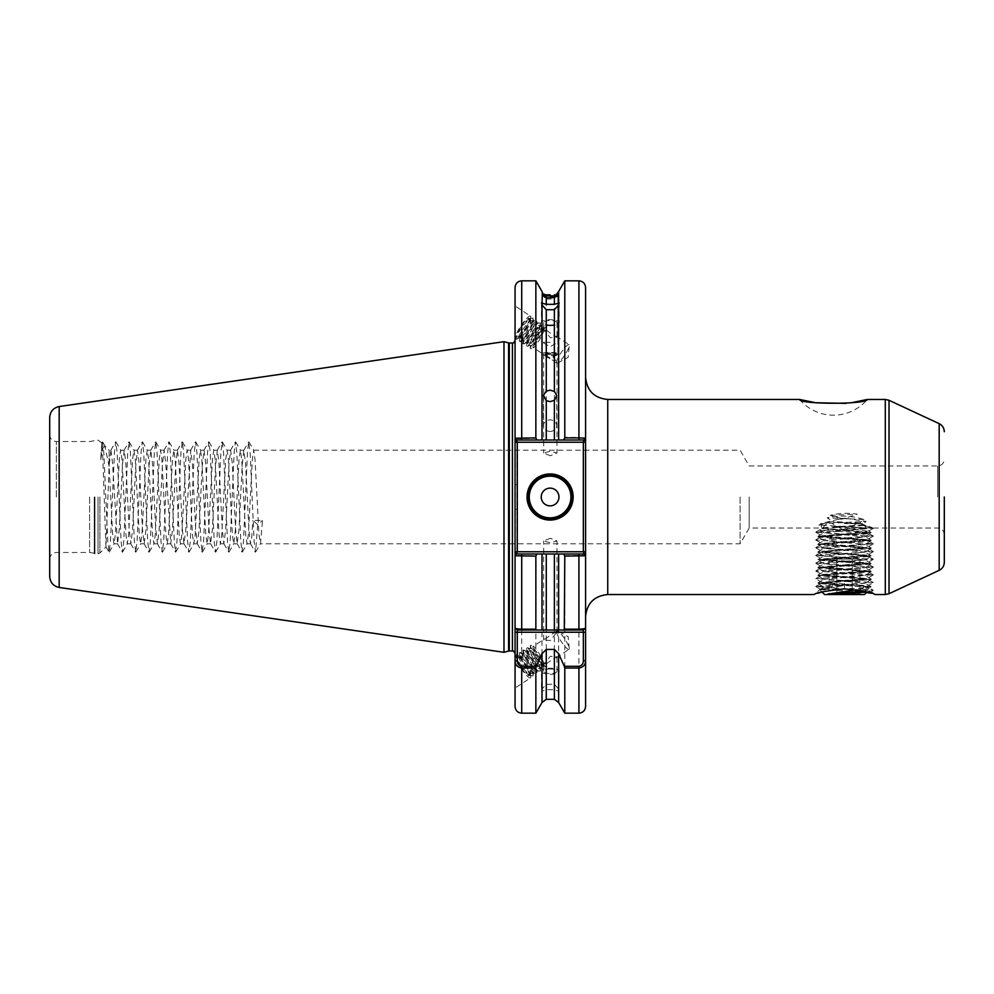 <?xml version="1.0" encoding="UTF-8"?>
<svg xmlns="http://www.w3.org/2000/svg" width="994" height="994" viewBox="0 0 994 994"><rect width="100%" height="100%" fill="white"/><g stroke="black" fill="none" stroke-linecap="round" stroke-linejoin="round"><path stroke-width="0.75" stroke-dasharray="4.97 3.73" d="M834.711 583.714L832.686 584.174L831.841 587.876L820.398 589.256L844.527 585.503L864.469 586.808L867.141 586.199L873.279 590.287L862.742 589.28L862.258 585.963L859.996 585.193L821.914 582.322L867.041 578.558L821.914 574.557L867.141 570.68L821.914 566.804L867.141 562.927L821.914 559.038L867.141 555.161L821.914 551.285L867.141 547.396L821.914 543.519L867.141 539.643L821.914 535.766L867.141 531.877L822.013 528.112L818.994 525.018L832.388 521.49L827.207 517.799C839.681 515.078 851.908 515.637 863.873 519.514L859.648 523.092L860.792 523.763L831.369 522.012M866.681 591.927L844.527 588.908L822.038 592.014L819.702 589.591L868.855 587.901L856.493 589.79M817.714 593.294L814.024 594.549L820.41 589.218M799.561 399.451A44.345 44.345 0 0 0 867.327 399.451M550.104 431.421A6.647 5.765 180 0 1 543.445 425.668A6.647 5.765 180 0 1 550.104 419.903A6.647 5.765 180 0 1 556.752 425.668A6.647 5.765 180 0 1 550.104 431.421M550.104 342.271L542.339 342.271L550.104 342.271M542.003 291.49L542.003 440.019L546.265 440.019L546.265 299.045L542.339 295.429L546.265 296.697L546.265 294.808C541.084 292.211 541.084 292.211 546.265 294.808L550.104 294.833M550.104 354.597A7.766 1.081 180 0 1 542.575 353.789A7.766 1.081 180 0 1 542.339 353.529A7.766 1.081 180 0 1 550.104 352.448A7.766 1.081 180 0 1 557.858 353.529A7.766 1.081 180 0 1 557.622 353.789A7.766 1.081 180 0 1 550.104 354.597M550.104 352.969A7.766 1.342 180 0 0 542.339 354.311A7.766 1.342 180 0 0 542.712 354.721A7.766 1.342 180 0 0 550.104 355.666A7.766 1.342 180 0 0 557.485 354.721A7.766 1.342 180 0 0 557.858 354.311A7.766 1.342 180 0 0 550.104 352.969M546.265 299.045L554.379 298.995L554.379 440.019L583.354 440.019L516.333 440.019L515.066 438.242M554.379 294.796C558.963 292.857 558.963 292.857 554.379 294.796L554.379 296.746L546.265 296.697M556.168 631.277L543.668 640.049L550.316 640.496L556.652 632.408L556.814 630.855A11.083 2.174 56.7 0 0 556.652 631.028L556.652 632.408A11.083 2.174 56.7 0 0 562.567 643.441A11.083 2.174 56.7 0 0 569.003 649.368A11.083 2.174 56.7 0 0 569.251 648.386A11.083 2.174 56.7 0 0 564.729 638.918A11.083 2.174 56.7 0 0 557.82 631.004A11.083 2.174 56.7 0 0 556.814 630.855M550.316 538.239L543.668 540.96L550.316 542.786L556.975 540.96L550.316 538.239M550.316 660.836L546.439 663.905L546.862 666.974L543.793 665.756L544.004 668.85L543.917 664.539L550.316 656.288L556.975 656.736L550.316 660.836M519.266 657.295L515.811 656.661L520.036 665.856A11.083 2.174 56.7 0 0 529.044 675.659A11.083 2.174 56.7 0 0 529.268 675.311C529.081 671.174 525.739 665.16 519.266 657.295L516.545 654.723L515.675 654.984L517.787 660.364L523.515 668.887L529.765 675.398L533.157 675.895L531.964 669.906L527.143 660.786L521.788 653.692L519.315 652.598L521.415 657.978L527.143 666.502L534.474 673.696L536.797 673.497L536.909 672.093L535.592 667.521L530.771 658.401L525.428 651.294L522.943 650.2L525.056 655.58L530.784 664.104L537.033 670.615L540.425 671.112L539.22 665.135L534.412 656.003L527.441 647.554L526.584 648.138L528.684 653.195L534.412 661.718L540.661 668.229L544.004 668.85L542.861 662.737L538.04 653.617L531.069 645.168L530.212 645.752L532.312 650.809L538.04 659.333L544.302 665.831L546.862 666.974M543.917 664.539L543.917 664.539C543.755 659.407 534.101 645.044 533.107 646.448L544.476 638.968M550.316 668.999A6.647 2.274 0 0 0 543.668 671.273A6.647 2.274 0 0 0 550.316 673.547A6.647 2.274 0 0 0 556.975 671.273A6.647 2.274 0 0 0 550.316 668.999M542.003 689.041L542.003 553.981L558.64 553.981L558.64 689.041L554.379 684.27L546.265 684.27L542.003 689.041L541.457 691.029L541.457 671.273A8.871 3.032 0 0 0 550.316 674.305A8.871 3.032 0 0 0 559.187 671.273A8.871 3.032 0 0 0 550.316 668.241A8.871 3.032 0 0 0 541.457 671.273M542.003 702.509L542.003 691.153L546.265 689.662L554.379 689.662L558.64 691.153L558.64 702.509M543.793 665.756L543.482 666.166C540.873 668.664 527.354 649.38 529.479 648.846L535.493 655.854L539.282 663.259L539.841 668.552C537.245 671.062 523.714 651.778 525.838 651.232L531.852 658.239L535.654 665.657L536.213 670.95C533.604 673.447 520.086 654.164 522.21 653.617L528.224 660.625L532.026 668.043L532.585 673.336L533.691 672.603C537.021 671.273 524.708 651.194 523.329 652.884L524.994 657.444L529.69 664.265L534.834 669.459L537.332 670.217C540.649 668.875 528.336 648.796 526.957 650.498L528.622 655.058L533.331 661.88L538.462 667.061L540.96 667.819C544.29 666.489 531.976 646.411 530.597 648.1L532.25 652.673L536.959 659.494L542.09 664.675L544.563 665.458M532.585 673.336C529.976 675.833 516.458 656.549 518.582 656.015L519.688 655.27L521.353 659.842L526.062 666.663L531.194 671.845L533.691 672.603M536.213 670.95L537.332 670.217M522.21 653.617L523.329 652.884M539.841 668.552L540.96 667.819M525.838 651.232L526.957 650.498M543.482 666.166L544.476 665.508M529.479 648.846L530.597 648.1M529.044 675.659L530.063 674.988C533.393 673.659 521.08 653.58 519.688 655.27M518.582 656.015L524.596 663.023L529.38 674.044M515.401 654.922A13.742 2.696 56.7 0 0 515.066 655.816L515.066 688.047L530.51 677.883A13.742 2.696 56.7 0 0 525.205 664.924A13.742 2.696 56.7 0 0 515.401 654.922L515.066 655.816A13.742 2.696 56.7 0 0 521.813 669.521A13.742 2.696 56.7 0 0 530.51 677.883M515.066 688.047L515.066 655.133M556.168 362.723L543.668 353.951L550.316 353.504L556.652 361.592L556.814 363.145A11.083 2.174 123.3 0 1 556.652 362.972L556.652 361.592A11.083 2.174 123.3 0 1 562.567 350.559A11.083 2.174 123.3 0 1 569.003 344.632A11.083 2.174 123.3 0 1 569.251 345.614A11.083 2.174 123.3 0 1 564.729 355.082A11.083 2.174 123.3 0 1 557.82 362.996A11.083 2.174 123.3 0 1 556.814 363.145M550.316 455.761L543.668 453.04L550.316 451.214L556.975 453.04L550.316 455.761M550.316 333.164L546.439 330.095L546.862 327.026L543.793 328.244L544.004 325.15L543.917 329.461L550.316 337.712L556.975 337.264L550.316 333.164M519.266 336.705L515.811 337.339L520.036 328.144A11.083 2.174 123.3 0 1 529.044 318.341A11.083 2.174 123.3 0 1 529.268 318.689C529.081 322.826 525.739 328.84 519.266 336.705L516.545 339.277L515.675 339.016L517.787 333.636L523.515 325.113L529.765 318.602L533.157 318.105L531.964 324.094L527.143 333.214L521.788 340.308L519.315 341.402L521.415 336.022L527.143 327.498L534.474 320.304L536.797 320.503L536.909 321.907L535.592 326.479L530.771 335.599L525.428 342.706L522.943 343.8L525.056 338.42L530.784 329.896L537.033 323.385L540.425 322.888L539.22 328.865L534.412 337.997L527.441 346.446L526.584 345.862L528.684 340.805L534.412 332.282L540.661 325.771L544.004 325.15L542.861 331.263L538.04 340.383L531.069 348.832L530.212 348.248L532.312 343.191L538.04 334.667L544.302 328.169L546.862 327.026M543.917 329.461L543.917 329.461C543.755 334.593 534.101 348.956 533.107 347.552L544.476 355.032M550.316 325.001A6.647 2.274 180 0 1 543.668 322.727A6.647 2.274 180 0 1 550.316 320.453A6.647 2.274 180 0 1 556.975 322.727A6.647 2.274 180 0 1 550.316 325.001M550.316 325.759A8.871 3.032 180 0 1 541.457 322.727A8.871 3.032 180 0 1 550.316 319.695A8.871 3.032 180 0 1 559.187 322.727A8.871 3.032 180 0 1 550.316 325.759M543.793 328.244L543.482 327.834C540.873 325.336 527.354 344.62 529.479 345.154L535.493 338.146L539.282 330.741L539.841 325.448C537.245 322.938 523.714 342.222 525.838 342.768L531.852 335.761L535.654 328.343L536.213 323.05C533.604 320.553 520.086 339.836 522.21 340.383L528.224 333.375L532.026 325.957L532.585 320.664L533.691 321.397C537.021 322.727 524.708 342.806 523.329 341.116L524.994 336.556L529.69 329.735L534.834 324.541L537.332 323.783C540.649 325.125 528.336 345.204 526.957 343.502L528.622 338.942L533.331 332.12L538.462 326.939L540.96 326.181C544.29 327.511 531.976 347.589 530.597 345.9L532.25 341.327L536.959 334.506L542.09 329.325L544.563 328.542M532.585 320.664C529.976 318.167 516.458 337.451 518.582 337.985L519.688 338.73L521.353 334.158L526.062 327.337L531.194 322.155L533.691 321.397M536.213 323.05L537.332 323.783M522.21 340.383L523.329 341.116M539.841 325.448L540.96 326.181M525.838 342.768L526.957 343.502M543.482 327.834L544.476 328.492M529.479 345.154L530.597 345.9M529.044 318.341L530.063 319.012C533.393 320.341 521.08 340.42 519.688 338.73M518.582 337.985L524.596 330.977L529.38 319.956M515.401 339.078A13.742 2.696 123.3 0 1 515.066 338.184L515.066 305.953L530.51 316.117A13.742 2.696 123.3 0 1 525.205 329.076A13.742 2.696 123.3 0 1 515.401 339.078L515.066 338.184A13.742 2.696 123.3 0 1 521.813 324.479A13.742 2.696 123.3 0 1 530.51 316.117M515.066 305.953L515.066 338.867M572.271 497A22.166 22.166 0 0 1 550.104 519.166A22.166 22.166 0 0 1 527.926 497A22.166 22.166 0 0 1 550.104 474.834A22.166 22.166 0 0 1 572.271 497A22.166 22.166 0 0 0 550.104 474.834A22.166 22.166 0 0 0 527.926 497M49.7 417.517L49.7 576.483M944.3 497L944.3 562.293M740.108 497L740.108 543.78L740.108 497M749.19 497L749.19 528.038L749.19 497M109.154 466.41L104.867 445.933L109.154 450.22L109.154 465.54L110.918 450.22L109.154 450.22L109.154 466.41L112.67 534.847L113.999 543.78L115.329 534.847L119.317 459.153L120.647 450.22L121.976 459.153L125.965 534.847L127.294 543.78L128.624 534.847L132.624 459.153L133.954 450.22L135.283 459.153L139.272 534.847L140.601 543.78L141.931 534.847L145.919 459.153L147.249 450.22L148.578 459.153L152.579 534.847L153.908 543.78L155.238 534.847L159.226 459.153L160.556 450.22L161.885 459.153L165.874 534.847L167.203 543.78L168.533 534.847L172.534 459.153L173.863 450.22L175.192 459.153L179.181 534.847L180.51 543.78L181.84 534.847L185.828 459.153L187.158 450.22L188.487 459.153L192.476 534.847L193.818 543.78L195.147 534.847L199.135 459.153L200.465 450.22L201.794 459.153L205.783 534.847L207.112 543.78L208.442 534.847L212.43 459.153L213.76 450.22L215.102 459.153L219.09 534.847L220.419 543.78L221.749 534.847L225.737 459.153L227.067 450.22L228.396 459.153L232.385 534.847L233.714 543.78L235.044 534.847L239.045 459.153L240.374 450.22L241.704 459.153L245.692 534.847L247.021 543.78L248.351 534.847L252.339 459.153L253.669 450.22L254.998 459.153L258.999 534.847L260.49 543.643L262.54 520.396L252.811 520.396L257.682 524.608L262.54 520.396M110.918 450.22L112.533 463.154L117.565 543.78L119.243 529.814L122.548 464.099L124.225 450.22L125.766 462.185L129.121 528.559L130.873 543.78L132.488 530.821L135.768 465.552L137.52 450.22L139.11 462.844L142.44 528.771L144.18 543.78L145.758 531.256L149.075 465.428L150.827 450.22L152.43 463.105L155.723 528.559L157.474 543.78L159.139 530.113L162.382 465.341L164.134 450.22L165.774 463.651L170.782 543.78L172.447 529.877L175.776 463.813L177.429 450.22L179.082 463.689L182.387 529.578L183.927 543.643L185.704 530.709L190.736 450.22L192.327 462.893L195.669 529.181L197.222 543.643L198.974 531.107L202.279 465.416L204.043 450.22L205.634 462.906L208.976 529.143L210.529 543.643L212.343 530.162L215.599 465.204L217.338 450.22L218.928 462.906L222.271 529.119L223.836 543.643L225.638 530.175L228.906 465.204L230.645 450.22L232.236 462.906L235.578 529.094L237.131 543.643L238.945 530.2L242.201 465.204L243.791 450.357L245.543 462.918L248.873 529.057L250.438 543.643L251.693 537.63L252.811 520.396M89.609 497L89.609 552.478L89.609 497M585.578 497L585.578 616.727L585.578 497M515.066 287.49L515.066 706.51M516.868 484.761L516.868 442.243L583.354 442.243L583.354 551.757L516.868 551.757L516.868 484.761L515.066 484.761L515.066 555.758L516.333 553.981L554.379 553.981L554.379 684.27M536.35 630.022L517.29 630.022L515.066 627.81L515.066 653.642L515.066 509.239L516.868 509.239M503.983 652.312L503.983 341.688M845.969 403.378L851.684 402.682M104.867 445.933L102.755 448.456L100.729 459.613L101.835 442.902L102.879 459.178L105.96 546.849L109.154 465.54M556.168 336.183L569.003 344.632M546.439 330.095C542.649 330.107 531.169 347.154 533.107 347.552L531.069 348.832M556.168 657.817L569.003 649.368M546.439 663.905C542.649 663.893 531.169 646.846 533.107 646.448L531.069 645.168M859.648 523.092L832.388 521.49M862.618 524.919L822.262 527.789L821.914 528.597L863.413 525.441L862.618 524.919L866.072 521.428L845.124 518.272L857.238 514.159C848.143 512.705 839.147 513.103 830.239 515.352L841.57 518.47L820.448 523.701L821.926 528.038L749.19 528.038L740.108 543.78L260.329 543.78M832.686 584.174L821.914 582.906L826.238 582.136L867.041 578.918L822.013 575.041L867.141 571.277L822.013 567.276L867.141 563.511L822.013 559.523L867.141 555.758L822.013 551.757L867.141 547.992L821.914 544.116L867.141 540.239L821.914 536.35L867.141 532.473L821.914 528.597M860.792 523.763C875.217 528.448 876.087 529.007 863.413 525.441L873.279 528.212L818.994 525.018M867.141 586.795L864.469 586.808C869.091 586.261 867.6 585.727 859.996 585.193M862.742 589.28C872.011 591.393 873.863 592.014 868.271 591.119L873.279 590.461L871.403 591.554L868.271 591.119L865.55 587.255C868.433 586.82 867.34 586.398 862.258 585.963M841.57 518.47L845.124 518.272M837.942 519.253L848.69 518.669M871.403 591.554L874.558 594.387M872.434 593.654L871.788 593.443M554.379 296.746L557.858 296.1L554.379 298.995M558.64 291.49L558.64 440.019M585.578 438.242L584.31 440.019L554.379 440.019M515.066 555.224L516.868 553.981L515.066 555.224L521.726 555.721L535.853 555.721L537.095 553.981L516.868 553.981L583.776 553.981L563.548 553.981L564.791 555.721L564.791 713.17M564.791 555.721L585.578 555.224L585.578 287.49M535.853 555.721L535.853 713.17M542.003 553.981L537.095 553.981M558.64 689.041L559.187 671.273M563.548 553.981L584.31 553.981L585.578 555.758M585.578 706.51L585.578 555.224L583.776 553.981L583.354 551.757L585.578 551.757M537.095 440.019L535.853 438.279L515.066 438.776L516.868 440.019L515.066 438.776M535.853 280.83L535.853 438.279M564.791 280.83L564.791 437.186L563.163 440.019M585.578 442.243L583.354 442.243L583.354 440.019L585.578 437.807L564.791 437.186M100.729 459.613L102.345 441.908L103.811 452.332L107.799 541.668L109.129 552.204L110.458 541.668L114.447 452.332L115.789 441.796L117.118 452.332L121.106 541.668L122.436 552.204L123.765 541.668L127.754 452.332L129.083 441.796L130.413 452.332L134.401 541.668L135.743 552.204L137.073 541.668L141.061 452.332L142.39 441.796L143.72 452.332L147.708 541.668L149.038 552.204L150.367 541.668L154.356 452.332L155.685 441.796L157.027 452.332L161.016 541.668L162.345 552.204L163.675 541.668L167.663 452.332L168.992 441.796L170.322 452.332L174.31 541.668L175.516 552.092L176.969 541.668L180.97 452.332L182.3 441.796L183.629 452.332L187.617 541.668L188.81 552.092L190.276 541.668L194.265 452.332L195.594 441.796L196.924 452.332L200.925 541.668L202.117 552.092L203.584 541.668L207.572 452.332L208.902 441.796L210.231 452.332L214.219 541.668L215.412 552.092L216.878 541.668L220.879 452.332L222.209 441.796L223.538 452.332L227.527 541.668L228.719 552.092L230.186 541.668L234.174 452.332L235.367 441.908L236.833 452.332L240.821 541.668L242.027 552.092L243.493 541.668L247.481 452.332L248.674 441.908L250.14 452.332L254.129 541.668L255.595 552.092L257.682 524.608M542.003 630.022L554.379 630.022M564.294 630.022L583.354 630.022L585.578 627.81L583.354 630.022M517.29 630.022L515.066 627.81M516.868 440.019L516.868 442.243L515.066 442.243M583.354 440.019L585.578 437.807M515.066 551.757L516.868 551.757L516.868 553.981M583.776 553.981L585.578 555.224M520.036 328.144L527.566 319.77L530.063 319.012M520.036 665.856L527.566 674.23L530.063 674.988M831.841 587.876L815.788 586.41L873.279 582.534L815.788 578.645L873.279 574.768L815.788 570.891L873.353 567.102L815.788 563.126L873.353 559.336L815.788 555.373L873.353 551.583L815.788 547.607L873.353 543.817L815.714 539.941L873.353 536.052L815.714 532.175L873.279 528.212M820.448 523.701L866.072 521.428M863.873 519.514L827.207 517.799M830.239 515.352L857.238 514.159M844.527 523.602L862.27 523.602L844.527 523.602M829.12 559.075L859.947 559.075L829.12 559.075L829.12 593.716L836.824 593.716L829.12 593.716L827.679 594.549L844.527 594.549L827.679 594.549M844.527 592.536L836.824 593.716L844.527 592.536L852.231 593.716L844.527 592.536M824.573 594.549L864.482 594.549M859.947 591.467L819.677 589.653M824.237 540.649L817.925 536.946L844.527 535.008C866.756 534.163 874.633 533.318 868.16 532.473L871.142 532.473C868.247 531.069 859.375 529.541 844.527 527.889L833.78 526.261L866.569 528L820.038 530.461L871.055 533.157L864.817 536.772L861.028 537.431L824.237 540.649L864.817 544.538L824.237 548.415L864.929 552.167L824.138 556.044L864.929 559.933L824.138 563.809L864.929 567.686L824.138 571.575L864.929 575.451L824.138 579.328L864.929 583.205L824.138 587.094L861.028 590.188L864.817 590.846L864.208 591.293M818.012 537.046L871.142 540.823L817.925 544.7L871.142 548.589L817.925 552.465L871.142 556.342L817.925 560.231L871.142 564.107L817.925 567.984L871.142 571.861L817.925 575.75L871.142 579.626L817.925 583.503L844.527 585.441C865.985 586.261 874.099 587.081 868.855 587.901L871.142 586.795L861.177 587.901M833.78 526.261L861.028 528.112L864.817 528.758L871.142 532.473C871.154 533.43 841.16 534.511 844.527 534.412L817.925 536.35L871.142 540.239L817.925 544.116L871.142 547.992L817.925 551.881L871.142 555.745L817.925 559.634L871.142 563.511L817.925 567.388L871.142 571.277L817.925 575.166L871.142 579.042L817.925 582.919L871.142 586.795M844.527 594.549L861.376 594.549L844.527 594.549M864.817 528.758L824.138 532.772L864.817 536.772M859.947 592.735L859.947 593.716L852.231 593.716L859.947 593.716L861.376 594.549M852.231 559.075L852.231 593.716L852.231 559.075M859.947 559.075L859.947 590.374M836.824 559.075L836.824 593.716L836.824 559.075M844.527 583.503L844.527 588.908M56.347 497L56.347 441.522L56.347 497M937.653 497L937.653 465.962L937.653 497M94.231 497L94.231 553.708L94.231 497M94.927 497L94.927 553.807L94.927 497M98.033 497L98.033 553.807L98.033 497M99.909 497L99.909 553.024L99.909 497M939.181 423.668L939.181 570.332M59.18 587.454L59.18 406.546M607.744 594.549L607.744 399.451M885.281 399.451L885.281 594.549M889.021 593.716L889.021 400.284M512.407 343.017L512.407 650.983M508.605 342.918L508.605 651.082M509.301 650.983L509.301 343.017M554.379 689.662L554.379 699.316M546.265 699.316L546.265 689.662M546.265 684.27L546.265 553.981M578.918 553.981L578.918 713.17M521.726 713.17L521.726 553.981M578.918 280.83L578.918 440.019M521.726 440.019L521.726 280.83M543.445 395.339L543.445 425.668M557.858 292.994L557.858 342.271L550.104 346.744L542.339 342.271L542.339 292.311M557.622 353.789L550.104 357.964L542.575 353.789M542.339 294.311L542.339 353.529M557.485 354.721L550.104 358.722L542.712 354.721M542.339 295.429L542.339 354.311M543.668 640.049L543.668 540.96M543.668 671.273L543.668 667.98M543.668 353.951L543.668 453.04M543.668 322.727L543.668 326.02M541.457 302.971L541.457 322.727M101.835 442.902L98.033 440.193L89.609 441.522L56.347 441.522C52.309 441.137 50.098 438.913 49.7 434.875M253.669 450.22L740.108 450.22L749.19 465.962L937.653 465.962C941.691 465.565 943.902 463.353 944.3 459.315M250.6 543.78L247.021 543.78M237.293 543.78L233.714 543.78M223.985 543.78L220.419 543.78M210.691 543.78L207.112 543.78M197.384 543.78L193.818 543.78M184.089 543.78L180.51 543.78M170.782 543.78L167.203 543.78M157.474 543.78L153.908 543.78M144.18 543.78L140.601 543.78M130.873 543.78L127.294 543.78M117.565 543.78L113.999 543.78M243.94 450.22L240.374 450.22M230.645 450.22L227.067 450.22M217.338 450.22L213.76 450.22M204.043 450.22L200.465 450.22M190.736 450.22L187.158 450.22M177.429 450.22L173.863 450.22M164.134 450.22L160.556 450.22M150.827 450.22L147.249 450.22M137.52 450.22L133.954 450.22M124.225 450.22L120.647 450.22M49.7 559.125C50.098 555.087 52.309 552.863 56.347 552.478L89.609 552.478L98.033 553.807L99.909 553.024L106.06 546.886M944.3 534.685C943.902 530.647 941.691 528.435 937.653 528.038L872.906 528.038M105.215 446.405L102.618 441.908M109.265 552.092L114.161 543.643M115.913 441.908L120.808 450.357M122.573 552.092L127.456 543.643M129.22 441.908L134.115 450.357M135.867 552.092L140.763 543.643M142.527 441.908L147.41 450.357M149.175 552.092L154.07 543.643M155.822 441.908L160.717 450.357M162.482 552.092L167.365 543.643M169.129 441.908L174.012 450.357M175.776 552.092L180.672 543.643M182.436 441.908L187.319 450.357M189.084 552.092L193.967 543.643M195.731 441.908L200.626 450.357M202.391 552.092L207.274 543.643M209.038 441.908L213.921 450.357M215.686 552.092L220.581 543.643M222.333 441.908L227.228 450.357M228.993 552.092L233.876 543.643M235.64 441.908L240.536 450.357M242.287 552.092L247.183 543.643M248.947 441.908L253.83 450.357M255.595 552.092L260.49 543.643M101.748 442.939L102.345 441.908M105.96 546.849L108.992 552.092M110.756 450.357L115.652 441.908M117.416 543.643L122.299 552.092M124.064 450.357L128.947 441.908M130.711 543.643L135.606 552.092M137.358 450.357L142.254 441.908M144.018 543.643L148.901 552.092M150.666 450.357L155.561 441.908M157.313 543.643L162.208 552.092M163.973 450.357L168.856 441.908M170.62 543.643L175.516 552.092M177.267 450.357L182.163 441.908M183.927 543.643L188.81 552.092M190.575 450.357L195.458 441.908M197.222 543.643L202.117 552.092M203.882 450.357L208.765 441.908M210.529 543.643L215.412 552.092M217.177 450.357L222.072 441.908M223.836 543.643L228.719 552.092M230.484 450.357L235.367 441.908M237.131 543.643L242.027 552.092M243.791 450.357L248.674 441.908M250.438 543.643L255.321 552.092M557.82 362.996L568.146 357.343L569.251 345.614M515.675 338.693L515.811 337.339M530.846 317.906L528.348 319.26M519.315 341.079L519.576 338.246M534.474 320.304L531.976 321.658M522.943 343.477L523.204 340.644M538.102 322.69L535.617 324.044M526.584 345.862L526.832 343.029M541.742 325.075L539.245 326.43M530.473 345.415L530.212 348.248M542.873 328.828L545.371 327.473M529.939 345.092L527.441 346.446M540.276 327.125L540.537 324.305M526.298 342.694L523.813 344.061M536.648 324.74L536.909 321.907M522.67 340.308L520.173 341.663M533.008 322.354L533.269 319.521M519.042 337.923L516.545 339.277M559.187 302.971L559.187 322.727M556.975 322.727L556.975 337.264M556.975 362.238L556.975 453.04M569.251 648.386L568.146 636.657L557.82 631.004M515.675 655.307L515.811 656.661M530.846 676.094L528.348 674.74M519.315 652.921L519.576 655.754M534.474 673.696L531.976 672.342M522.943 650.523L523.204 653.356M538.102 671.31L535.617 669.956M526.584 648.138L526.832 650.971M541.742 668.925L539.245 667.57M530.473 648.585L530.212 645.752M542.873 665.172L545.371 666.527M529.939 648.908L527.441 647.554M540.276 666.875L540.537 669.695M526.298 651.306L523.813 649.939M536.648 669.26L536.909 672.093M522.67 653.692L520.173 652.337M533.008 671.646L533.269 674.479M519.042 656.077L516.545 654.723M556.975 671.273L556.975 656.736M556.975 631.762L556.975 540.96M557.858 296.1L557.858 354.311M557.858 294.982L557.858 353.529M556.752 395.5L556.752 425.668M822.013 582.434L815.788 578.831M867.041 586.311L873.279 582.708M820.398 589.256L815.788 586.584M873.279 574.942L867.041 578.558M815.788 571.065L822.013 574.669M873.279 567.189L867.041 570.792M815.788 563.3L822.013 566.915M873.279 559.423L867.041 563.039M815.788 555.547L822.013 559.15M873.279 551.67L867.041 555.273M815.788 547.781L822.013 551.397M873.279 543.904L867.041 547.52M815.788 540.028L822.013 543.631M873.279 536.151L867.041 539.754M815.788 532.262L822.013 535.878M873.279 528.386L867.041 532.001M815.788 586.41L822.013 582.795M873.279 582.534L867.041 578.918M815.788 578.645L822.013 575.041M873.279 574.768L867.041 571.165M815.788 570.891L822.013 567.276M873.279 567.015L867.041 563.399M815.788 563.126L822.013 559.523M873.279 559.249L867.041 555.646M815.788 555.373L822.013 551.757M873.279 551.484L867.041 547.88M815.788 547.607L822.013 544.004M873.279 543.73L867.041 540.115M815.788 539.854L822.013 536.238M873.279 535.965L867.041 532.362M815.788 532.088L822.013 528.485M856.729 523.602L844.527 530.647L832.338 523.602M862.27 523.602L866.594 527.926M826.797 523.602L820.013 530.386M818.012 536.263L824.237 532.647M871.055 540.14L864.817 536.524M818.012 544.016L824.237 540.401M871.055 547.893L864.817 544.277M818.012 551.782L824.237 548.166M871.055 555.658L864.817 552.043M818.012 559.535L824.237 555.919M871.055 563.412L864.817 559.808M818.012 567.301L824.237 563.685M871.055 571.177L864.817 567.562M818.012 575.054L824.237 571.438M871.055 578.943L864.817 575.327M818.012 582.819L824.237 579.204M871.055 586.696L864.817 583.08M819.702 589.591L824.237 586.957M866.892 592.051L864.817 590.846M864.817 529.019L866.569 528M824.237 532.896L820.038 530.461M864.817 544.538L871.055 540.922M824.237 548.415L818.012 544.799M864.817 552.291L871.055 548.676M824.237 556.18L818.012 552.565M864.817 560.057L871.055 556.441M824.237 563.933L818.012 560.318M864.817 567.81L871.055 564.194M824.237 571.699L818.012 568.083M864.817 575.576L871.055 571.96M824.237 579.452L818.012 575.837M864.817 583.329L871.055 579.726M824.237 587.218L818.012 583.602M864.817 591.095L871.055 587.479"/><path stroke-width="1.49" d="M856.493 589.79L827.667 594.114L866.917 592.113L864.482 594.549L824.573 594.549L822.038 592.014L817.714 593.294M844.527 588.908C826.014 590.834 815.838 592.71 814.024 594.549C815.813 592.722 825.989 590.834 844.527 588.908C863.065 590.834 873.229 592.71 875.031 594.549C873.241 592.722 863.078 590.834 844.527 588.908M851.684 402.682L867.327 399.451C866.93 404.533 799.835 404.508 799.561 399.451L815.577 402.732L845.969 403.378M546.265 309.73L546.265 391.176L543.445 395.339L546.265 400.594L546.265 440.019L542.003 440.019L542.003 304.959L546.265 309.73L554.379 309.73L558.64 304.959L558.64 291.49L556.926 293.913M546.265 391.176L550.104 390.145L554.379 391.462L554.379 309.73M558.64 304.959L558.64 440.019L554.379 440.019L554.379 400.284L550.104 401.663L546.265 400.594M550.104 294.833L546.265 294.808C541.084 292.211 541.084 292.211 546.265 294.808L546.265 295.827L542.339 294.311L546.265 297.703L546.265 304.338L541.457 302.971M546.265 295.827L554.379 295.864L554.379 294.796C558.963 292.857 558.963 292.857 554.379 294.796M559.187 302.971L554.379 304.338L554.379 297.666L546.265 297.703M542.339 292.311L542.003 304.959M554.379 304.338L546.265 304.338M573.153 497A23.061 23.061 0 0 1 550.104 520.061A23.061 23.061 0 0 1 527.044 497A23.061 23.061 0 0 1 550.104 473.939A23.061 23.061 0 0 1 573.153 497M527.926 497A22.166 22.166 0 0 0 550.104 519.166A22.166 22.166 0 0 0 572.271 497A22.166 22.166 0 0 0 550.104 474.834A22.166 22.166 0 0 0 527.926 497M541.233 497A8.871 8.871 0 0 0 550.104 505.871A8.871 8.871 0 0 0 558.963 497A8.871 8.871 0 0 0 550.104 488.129A8.871 8.871 0 0 0 541.233 497M944.3 497L944.3 562.293C944.151 565.971 942.436 568.643 939.181 570.332L939.181 423.668C942.436 425.357 944.151 428.029 944.3 431.707M59.18 587.454C53.316 586.137 50.16 582.484 49.7 576.483L49.7 417.517C50.16 411.516 53.316 407.863 59.18 406.546L59.18 587.454L503.983 652.312L503.983 341.688L508.605 342.918A2.659 2.659 0 0 0 509.301 343.017L512.407 343.017C512.854 343.762 513.749 342.88 515.066 340.358M515.066 627.81C515.116 628.568 517.327 629.016 521.726 629.165L535.853 629.165L536.35 630.022L517.29 630.022L515.066 627.81L515.066 555.758L515.066 632.246L517.29 632.246L517.29 660.662C517.315 663.793 518.793 665.669 521.726 666.303L536.35 666.303L542.003 653.654L542.003 702.509L535.853 713.17L535.853 668.055L521.726 668.055C517.34 667.235 515.116 664.775 515.066 660.662L515.066 632.246M509.301 343.017L509.301 650.983A2.659 2.659 0 0 0 508.605 651.082L503.983 652.312M509.301 650.983L512.407 650.983L512.407 343.017M871.266 593.269L859.947 591.467M554.379 400.284L556.752 395.5L554.379 391.462M535.853 629.165L535.853 556.106L515.066 555.758L515.066 438.242L535.853 437.894L536.859 440.019L554.379 440.019M554.379 297.666L557.858 294.982L554.379 295.864M542.003 653.654L546.265 649.43L554.379 649.43L558.64 653.654L564.294 666.303L578.918 666.303C581.85 665.669 583.329 663.793 583.354 660.662L583.354 632.246L517.29 632.246L517.29 630.022M515.066 438.242L515.066 287.49C515.464 283.439 517.675 281.227 521.726 280.83L521.726 440.019L516.333 440.019L515.066 438.242M521.726 666.303L521.726 713.17C517.675 712.773 515.464 710.561 515.066 706.51L515.066 660.662L517.29 660.662M558.64 440.019L563.784 440.019L564.791 437.894L578.918 437.894L578.918 280.83C582.956 281.227 585.18 283.439 585.578 287.49L585.578 660.662C585.528 664.775 583.316 667.235 578.918 668.055L564.791 668.055L564.294 666.303M578.918 666.303L578.918 713.17L564.791 713.17L564.791 668.055M536.35 666.303L535.853 668.055M564.791 713.17L558.64 702.509L558.64 653.654M583.354 660.662L585.578 660.662L585.578 706.51C585.18 710.561 582.956 712.773 578.918 713.17M585.578 632.246L583.354 632.246L583.354 630.022L564.294 630.022L564.791 556.106L563.784 553.981L546.265 553.981L546.265 630.022L558.64 630.022L558.64 553.981L554.379 553.981L554.379 630.022L564.294 630.022L558.64 630.022M564.791 629.165L578.918 629.165C583.304 629.016 585.528 628.568 585.578 627.81L583.354 630.022M563.784 553.981L584.31 553.981L585.578 555.758L564.791 556.106M535.853 437.894L535.853 280.83L521.726 280.83M564.791 437.894L564.791 280.83L558.64 291.49M578.918 440.019L578.918 437.894L585.578 438.242L584.31 440.019L563.784 440.019M546.265 630.022L536.35 630.022L542.003 630.022L542.003 553.981L536.859 553.981L535.853 556.106M542.003 553.981L546.265 553.981M515.066 442.243L517.29 442.243L517.29 551.757L583.354 551.757L583.354 442.243L517.29 442.243L516.333 440.019M515.066 555.758L516.333 553.981L536.859 553.981M536.859 440.019L521.726 440.019M584.31 440.019L583.354 442.243L585.578 442.243M516.333 553.981L517.29 551.757L515.066 551.757M585.578 551.757L583.354 551.757L584.31 553.981M864.208 591.293L827.667 594.114M859.947 590.374L859.947 592.735M529.255 497A20.837 20.837 0 0 0 550.104 517.837A20.837 20.837 0 0 0 570.941 497A20.837 20.837 0 0 0 550.104 476.163A20.837 20.837 0 0 0 529.255 497M799.561 399.451L607.744 399.451L607.744 594.549C594.275 595.866 586.882 603.259 585.578 616.727M875.031 594.549L885.281 594.549L885.281 399.451L889.021 400.284L889.021 593.716L939.181 570.332M508.605 651.082L508.605 342.918M558.64 702.509L554.379 699.316L554.379 649.43M546.265 649.43L546.265 699.316L542.003 702.509M578.918 630.022L578.918 553.981M521.726 553.981L521.726 630.022M512.407 650.983C512.854 650.238 513.749 651.12 515.066 653.642M59.18 406.546L503.983 341.688M939.181 423.668L889.021 400.284M885.281 399.451L867.327 399.451M554.379 699.316L546.265 699.316M535.853 713.17L521.726 713.17M542.003 291.49L535.853 280.83M578.918 280.83L564.791 280.83M814.024 594.549L607.744 594.549M885.281 594.549L889.021 593.716M607.744 399.451C594.275 398.134 586.882 390.741 585.578 377.273"/></g></svg>
